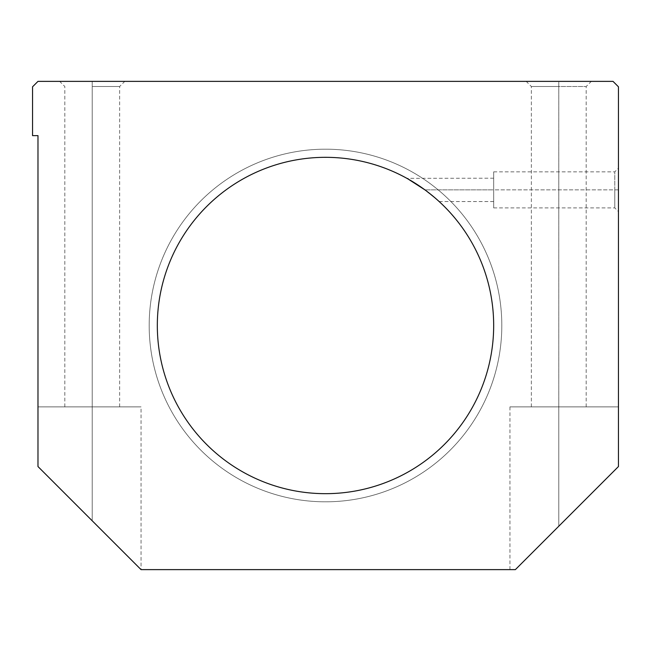 <?xml version="1.0" encoding="UTF-8"?>
<svg xmlns="http://www.w3.org/2000/svg" width="651" height="651" viewBox="0 0 651 651"><rect width="100%" height="100%" fill="white"/><g stroke="black" fill="none" stroke-linecap="round" stroke-linejoin="round"><path stroke-width="0.49" stroke-dasharray="3.25 2.44" d="M613.022 81.375L37.978 81.375L613.022 81.375L618.45 86.803L618.45 466.547L618.45 86.803L613.022 81.375M558.778 81.375L591.328 81.375L526.228 81.375L558.778 81.375L558.778 86.51L531.362 86.51L586.185 86.51L558.778 86.51L558.778 81.375M92.222 81.375L124.772 81.375L59.672 81.375L92.222 81.375L92.222 86.51L119.638 86.51L92.222 86.51L92.222 81.375M37.978 406.875L141.047 406.875L37.978 406.875L37.978 466.547L37.978 406.875L118.954 406.875L92.222 406.875L92.222 520.8L141.047 569.625L37.978 466.547L141.047 569.625L515.372 569.625C508.195 569.625 508.195 569.625 515.372 569.625L618.45 466.547L618.45 406.875L509.953 406.875L618.45 406.875L618.45 466.547L515.372 569.625L618.45 466.547L515.372 569.625L141.047 569.625L37.978 466.547L37.978 135.628L37.978 466.547L37.978 406.875L37.978 466.547L92.222 520.8L92.222 406.875L37.978 406.875M558.778 406.875L618.45 406.875L618.45 466.547L558.778 526.228L558.778 406.875L558.778 526.228L618.45 466.547L618.45 406.875L509.953 406.875L558.778 406.875L558.778 526.228L558.778 406.875L586.185 406.875L531.362 406.875L558.778 406.875L558.778 86.51L531.362 86.51L586.185 86.51L558.778 86.51L558.778 406.875M618.45 189.872C618.45 217.418 618.45 217.418 618.45 189.872C618.45 162.335 618.45 162.335 618.45 189.872L618.45 211.575L618.45 189.872L614.78 189.872L614.78 207.905L614.78 171.848L614.78 189.872L618.45 189.872M157.322 325.5A168.178 168.178 0 0 0 409.585 471.145A168.178 168.178 0 0 0 409.585 179.855A168.178 168.178 0 0 0 157.322 325.5A168.178 168.178 0 0 1 409.585 179.855A168.178 168.178 0 0 1 409.585 471.145A168.178 168.178 0 0 1 157.322 325.5A168.178 168.178 0 0 0 409.585 471.145A168.178 168.178 0 0 0 409.585 179.855A168.178 168.178 0 0 0 157.322 325.5A168.178 168.178 0 0 1 409.585 179.855A168.178 168.178 0 0 1 409.585 471.145A168.178 168.178 0 0 1 157.322 325.5A168.178 168.178 0 0 0 409.585 471.145A168.178 168.178 0 0 0 409.585 179.855A168.178 168.178 0 0 0 157.322 325.5A168.178 168.178 0 0 1 409.585 179.855A168.178 168.178 0 0 1 409.585 471.145A168.178 168.178 0 0 1 157.322 325.5A168.178 168.178 0 0 0 409.585 471.145A168.178 168.178 0 0 0 409.585 179.855A168.178 168.178 0 0 0 157.322 325.5A168.178 168.178 0 0 1 409.585 179.855A168.178 168.178 0 0 1 409.585 471.145A168.178 168.178 0 0 1 157.322 325.5A168.178 168.178 0 0 0 409.585 471.145A168.178 168.178 0 0 0 409.585 179.855A168.178 168.178 0 0 0 157.322 325.5A168.178 168.178 0 0 1 409.585 179.855A168.178 168.178 0 0 1 409.585 471.145A168.178 168.178 0 0 1 157.322 325.5M424.94 189.872L438.033 200.524L424.94 189.872L493.678 189.872L493.678 171.848L493.678 207.905L493.678 189.872L614.78 189.872L614.78 207.905L614.78 171.848L614.78 189.872L493.678 189.872C493.678 212.755 493.678 212.755 493.678 189.872C493.678 166.99 493.678 166.99 493.678 189.872C493.678 175.07 493.678 175.07 493.678 189.872C493.678 204.674 493.678 204.674 493.678 189.872L493.678 201.541L493.678 178.211L493.678 189.872L424.94 189.872M438.302 200.768L437.708 200.231M436.08 198.791L432.524 195.772M428.114 192.257L425.298 190.141M424.607 189.628L408.828 179.424M32.55 86.803L37.978 81.375L32.55 86.803L32.55 135.628L32.55 86.803M37.978 135.628L32.55 135.628L37.978 135.628M149.185 325.5A176.315 176.315 0 0 1 413.654 172.808A176.315 176.315 0 0 1 413.654 478.192A176.315 176.315 0 0 1 149.185 325.5A176.315 176.315 0 0 0 413.654 478.192A176.315 176.315 0 0 0 413.654 172.808A176.315 176.315 0 0 0 149.185 325.5A176.315 176.315 0 0 1 413.654 172.808A176.315 176.315 0 0 1 413.654 478.192A176.315 176.315 0 0 1 149.185 325.5A176.315 176.315 0 0 0 413.654 478.192A176.315 176.315 0 0 0 413.654 172.808A176.315 176.315 0 0 0 149.185 325.5A176.315 176.315 0 0 1 413.654 172.808A176.315 176.315 0 0 1 413.654 478.192A176.315 176.315 0 0 1 149.185 325.5A176.315 176.315 0 0 0 413.654 478.192A176.315 176.315 0 0 0 413.654 172.808A176.315 176.315 0 0 0 149.185 325.5A176.315 176.315 0 0 1 413.654 172.808A176.315 176.315 0 0 1 413.654 478.192A176.315 176.315 0 0 1 149.185 325.5A176.315 176.315 0 0 0 413.654 478.192A176.315 176.315 0 0 0 413.654 172.808A176.315 176.315 0 0 0 149.185 325.5M515.372 569.625L558.778 526.228L515.372 569.625L509.953 569.625L515.372 569.625M141.047 569.625L92.222 520.8L92.222 406.875L141.047 406.875L92.222 406.875L92.222 520.8L141.047 569.625L141.047 406.875M407.835 178.862L407.363 178.594M493.678 178.211L406.891 178.333M408.185 179.058L412.962 181.857M414.907 183.061L419.228 185.861M422.198 187.903L437.854 200.362M92.222 86.51L119.638 86.51L92.222 86.51L92.222 406.875L119.638 406.875L64.815 406.875L92.222 406.875L92.222 86.51M509.953 406.875L509.953 569.625M493.678 207.905L614.78 207.905L618.45 211.575M493.678 171.848L614.78 171.848L618.45 168.178M493.678 201.541L439.148 201.541M531.362 406.875L531.362 86.51L526.228 81.375M586.185 406.875L586.185 86.51L591.328 81.375M64.815 406.875L64.815 86.51L59.672 81.375M119.638 406.875L119.638 86.51L124.772 81.375"/><path stroke-width="0.98" d="M37.978 81.375L613.022 81.375L37.978 81.375L32.55 86.803L32.55 135.628L37.978 135.628L37.978 466.547L37.978 135.628L32.55 135.628L32.55 86.803L37.978 81.375M618.45 86.803L618.45 466.547L515.372 569.625L141.047 569.625L37.978 466.547L141.047 569.625L515.372 569.625L618.45 466.547L618.45 86.803L613.022 81.375L618.45 86.803M438.033 200.524L439.148 201.541L438.033 200.524M438.798 201.216L438.302 200.768M437.708 200.231L436.08 198.791M432.524 195.772L428.114 192.257M425.298 190.141L424.607 189.628M408.828 179.424L424.94 189.872L407.835 178.862M157.322 325.5A168.178 168.178 0 0 1 409.585 179.855A168.178 168.178 0 0 1 409.585 471.145A168.178 168.178 0 0 1 157.322 325.5A168.178 168.178 0 0 0 409.585 471.145A168.178 168.178 0 0 0 409.585 179.855A168.178 168.178 0 0 0 157.322 325.5M407.363 178.594L406.672 178.211M406.891 178.333L408.185 179.058M412.962 181.857L414.907 183.061M419.228 185.861L422.198 187.903M437.854 200.362L438.652 201.086"/></g></svg>
